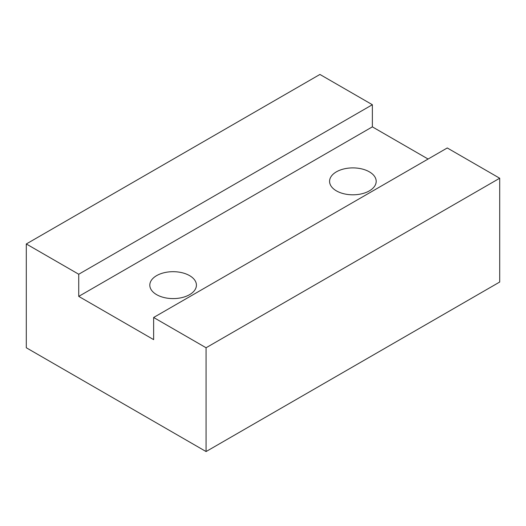 <?xml version="1.0" encoding="UTF-8"?>
<svg xmlns="http://www.w3.org/2000/svg" width="526" height="526" viewBox="0 0 526 526"><rect width="100%" height="100%" fill="white"/><g stroke="black" fill="none" stroke-linecap="round" stroke-linejoin="round"><path stroke-width="0.79" d="M336.41 190.866A23.302 13.452 0 0 0 361.803 193.785A23.302 13.452 0 0 0 376.189 181.352A23.302 13.452 0 0 0 369.364 171.838A23.302 13.452 0 0 0 343.965 168.918A23.302 13.452 0 0 0 329.578 181.352A23.302 13.452 0 0 0 336.41 190.866M156.636 294.659A23.302 13.452 0 0 0 182.035 297.571A23.302 13.452 0 0 0 196.422 285.145A23.302 13.452 0 0 0 189.59 275.631A23.302 13.452 0 0 0 164.197 272.711A23.302 13.452 0 0 0 149.811 285.145A23.302 13.452 0 0 0 156.636 294.659M78.736 274.243L26.3 243.972L26.3 347.765L206.074 451.551L499.7 282.028L499.7 178.235L447.264 147.964L153.638 317.487L153.638 339.632L78.736 296.388L78.736 274.243L372.362 104.72L372.362 126.858L428.092 159.036M78.736 296.388L372.362 126.858M206.074 451.551L206.074 347.758L153.638 317.487M26.3 243.972L319.926 74.449L372.362 104.72M499.7 178.235L206.074 347.758"/></g></svg>
